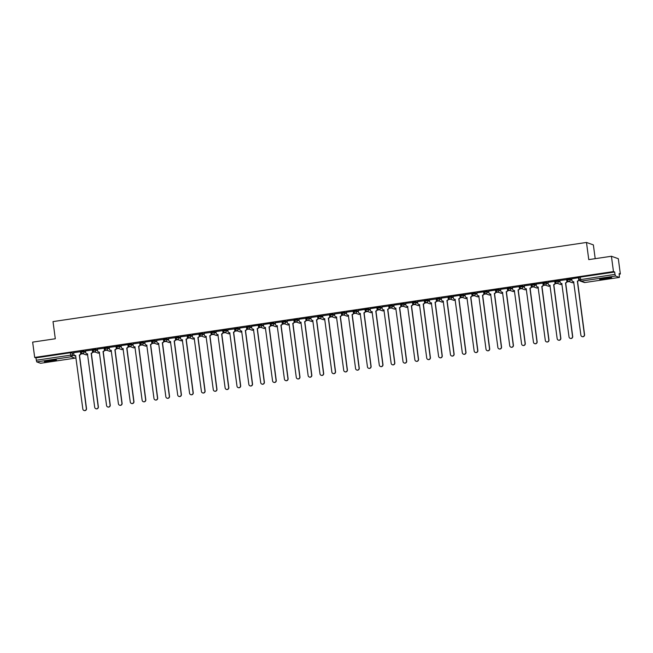 <?xml version="1.0" encoding="UTF-8"?>
<svg xmlns="http://www.w3.org/2000/svg" width="653" height="653" viewBox="0 0 653 653"><rect width="100%" height="100%" fill="white"/><g stroke="black" fill="none" stroke-linecap="round" stroke-linejoin="round"><path stroke-width="0.98" d="M85.584 351.436L82.205 351.004L80.931 351.306L81.07 352.13M97.436 349.673L94.065 349.241L92.791 349.543L92.922 350.367M109.296 347.91L107.721 347.355L104.651 347.788L104.782 348.612L107.827 348.204L109.41 348.759M121.156 346.155L119.572 345.592L116.512 346.025L116.642 346.849L119.687 346.441L121.27 347.004M133.016 344.392L129.637 343.968L128.372 344.27L128.502 345.086M144.868 342.637L141.497 342.205L140.224 342.507L140.354 343.331M156.728 340.874L153.357 340.45L152.084 340.752L152.214 341.568M168.588 339.119L165.209 338.687L163.944 338.989L164.074 339.813M180.448 337.356L177.069 336.932L175.804 337.234L175.935 338.05M192.3 335.601L188.929 335.169L187.656 335.471L187.795 336.295M204.16 333.838L200.789 333.405L199.516 333.716L199.647 334.532M216.021 332.083L214.437 331.52L211.376 331.953L211.507 332.777L214.551 332.369L216.135 332.924M227.881 330.32L226.297 329.765L223.236 330.198L223.367 331.014L226.411 330.606L227.995 331.169M239.741 328.565L236.362 328.132L235.088 328.435L235.227 329.259M251.593 326.802L248.222 326.369L246.948 326.68L247.079 327.496M263.453 325.047L260.082 324.614L258.808 324.916L258.939 325.741M275.313 323.284L271.934 322.851L270.669 323.153L270.799 323.978M287.173 321.529L283.794 321.096L282.529 321.398L282.659 322.223M299.025 319.766L295.654 319.333L294.381 319.635L294.511 320.46M310.885 318.003L307.514 317.578L306.241 317.88L306.371 318.697M322.745 316.248L321.162 315.685L318.101 316.117L318.231 316.942L321.276 316.534L322.86 317.097M334.605 314.485L331.226 314.06L329.961 314.362L330.091 315.179M346.465 312.73L343.086 312.297L341.813 312.599L341.952 313.424M358.317 310.967L354.946 310.542L353.673 310.844L353.804 311.661M370.178 309.212L366.798 308.779L365.533 309.081L365.664 309.906M382.038 307.449L378.658 307.016L377.393 307.326L377.524 308.143M393.898 305.694L390.518 305.261L389.245 305.563L389.384 306.388M405.75 303.931L402.379 303.498L401.105 303.808L401.236 304.625M417.61 302.176L414.239 301.743L412.965 302.045L413.096 302.87M429.47 300.413L427.886 299.858L424.825 300.29L424.956 301.106L428.001 300.698L429.584 301.262M441.33 298.658L437.951 298.225L436.686 298.527L436.816 299.352M453.182 296.895L451.607 296.34L448.538 296.764L448.668 297.588L451.721 297.18L453.296 297.744M465.042 295.14L463.467 294.576L460.398 295.009L460.528 295.833L463.573 295.425L465.156 295.98M476.902 293.377L473.523 292.944L472.258 293.246L472.388 294.07M488.762 291.613L485.383 291.189L484.118 291.491L484.248 292.315M500.622 289.859L497.243 289.426L495.97 289.728L496.109 290.552M512.474 288.095L509.103 287.671L507.83 287.973L507.961 288.789M524.335 286.341L520.963 285.908L519.69 286.21L519.821 287.034M536.195 284.577L534.611 284.022L531.55 284.455L531.681 285.271L534.725 284.871L536.309 285.426M548.055 282.822L544.675 282.39L543.41 282.692L543.541 283.516M559.907 281.059L558.331 280.504L555.262 280.937L555.393 281.753L558.446 281.353L560.021 281.908M571.767 279.304L570.191 278.741L567.122 279.174L567.253 279.998L570.298 279.59L571.881 280.145M606.727 278.839A6.081 0.522 172.4 0 0 611.673 277.656A6.081 0.522 172.4 0 0 604.58 278.08A6.081 0.522 172.4 0 0 599.625 279.264A6.081 0.522 172.4 0 0 606.727 278.839M51.514 361.215A6.081 0.522 172.4 0 0 56.468 360.032A6.081 0.522 172.4 0 0 49.367 360.456A6.081 0.522 172.4 0 0 44.412 361.64A6.081 0.522 172.4 0 0 51.514 361.215M80.735 354.065L82.972 353.73M92.587 352.302L94.832 351.975M104.447 350.547L106.684 350.212M116.307 348.784L118.544 348.457M128.168 347.029L130.404 346.694M140.02 345.266L142.264 344.939M151.88 343.511L154.116 343.176M163.74 341.748L165.976 341.421M175.6 339.993L177.836 339.658M187.46 338.23L189.697 337.903M199.312 336.475L201.557 336.14M211.172 334.711L213.409 334.377M223.032 332.957L225.269 332.622M234.892 331.193L237.129 330.859M246.744 329.439L248.989 329.104M258.604 327.675L260.841 327.341M270.464 325.92L272.701 325.586M282.325 324.157L284.561 323.823M294.176 322.394L296.421 322.068M306.037 320.639L308.281 320.305M317.897 318.876L320.133 318.55M329.757 317.121L331.993 316.787M341.617 315.358L343.853 315.032M353.469 313.603L355.714 313.269M365.329 311.84L367.566 311.514M377.189 310.085L379.426 309.751M389.049 308.322L391.286 307.996M400.901 306.567L403.146 306.233M412.761 304.804L414.998 304.469M424.621 303.049L426.858 302.714M436.482 301.286L438.718 300.951M448.342 299.531L450.578 299.196M460.194 297.768L462.438 297.433M472.054 296.005L474.29 295.678M483.914 294.25L486.15 293.915M495.774 292.487L498.01 292.16M507.626 290.732L509.871 290.397M519.486 288.969L521.723 288.642M531.346 287.214L533.583 286.879M543.206 285.451L545.443 285.124M555.058 283.696L557.303 283.361M566.918 281.933L569.155 281.606M578.778 280.178L579.366 280.088M619.215 274.178L620.35 274.007L619.134 273.574L619.403 277.411L615.485 276.023L581.048 281.133L584.949 282.512L619.379 277.403M595.201 258.661L593.365 244.891L586.484 242.459L588.769 259.616L611.42 256.262L613.469 271.575L34.691 357.436L32.65 342.123L55.301 338.76L53.015 321.603L586.484 242.459M611.42 256.262L618.309 258.694L620.35 274.007M40.608 363.272L75.038 358.162L40.608 363.272L36.707 361.893L35.915 357.868L70.344 352.759L73.724 353.191M35.915 357.868L34.691 357.436M614.685 272.007L580.248 277.109L581.048 281.133A1.559 1.535 109.5 0 1 579.325 279.819L615.004 274.391L614.685 272.007L613.469 271.575M615.004 274.391L615.485 276.023M571.693 278.758L571.914 280.382A1.559 1.535 -70.5 0 0 573.636 281.688L580.884 335.16A1.796 1.763 -70.5 0 0 582.035 336.589A1.796 1.763 -70.5 0 0 584.386 334.638L577.358 281.141A1.559 1.535 -70.5 0 0 578.68 279.378L578.485 277.745L571.702 278.782M566.78 279.59L559.841 280.545M554.928 281.345L547.981 282.3M543.067 283.108L536.121 284.063M531.207 284.863L524.212 285.802L524.481 287.418A1.559 1.535 -70.5 0 0 526.204 288.732L533.452 342.196A1.796 1.763 -70.5 0 0 534.603 343.625A1.796 1.763 -70.5 0 0 536.954 341.674L529.926 288.177A1.559 1.535 -70.5 0 0 531.24 286.414L531.42 286.471A1.559 1.535 109.5 0 1 530.105 288.242L537.133 341.739A1.796 1.763 109.5 0 1 534.693 343.658M519.347 286.626L512.352 287.557L512.621 289.173A1.559 1.535 -70.5 0 0 514.344 290.487L521.6 343.951A1.796 1.763 -70.5 0 0 522.751 345.388A1.796 1.763 -70.5 0 0 525.094 343.437L518.074 289.932A1.559 1.535 -70.5 0 0 519.388 288.169L519.568 288.234A1.559 1.535 109.5 0 1 518.253 289.997L525.273 343.502A1.796 1.763 109.5 0 1 522.841 345.413M507.495 288.381L500.492 289.32L500.761 290.936A1.559 1.535 -70.5 0 0 502.492 292.25L509.74 345.715A1.796 1.763 -70.5 0 0 510.891 347.143A1.796 1.763 -70.5 0 0 513.234 345.192L506.214 291.695A1.559 1.535 -70.5 0 0 507.528 289.932L507.708 289.989A1.559 1.535 109.5 0 1 506.393 291.76L513.413 345.257A1.796 1.763 109.5 0 1 510.981 347.176M488.689 291.067L488.901 292.691A1.559 1.535 -70.5 0 0 490.632 294.005L497.88 347.478A1.796 1.763 -70.5 0 0 499.031 348.906A1.796 1.763 -70.5 0 0 501.373 346.955L494.354 293.45A1.559 1.535 -70.5 0 0 495.668 291.687L495.48 290.063L488.689 291.099M476.829 292.83L477.049 294.454A1.559 1.535 -70.5 0 0 478.771 295.768L486.02 349.233A1.796 1.763 -70.5 0 0 487.171 350.661A1.796 1.763 -70.5 0 0 489.521 348.718L482.494 295.213A1.559 1.535 -70.5 0 0 483.808 293.45L483.62 291.826L476.829 292.854M464.969 294.585L465.189 296.209A1.559 1.535 -70.5 0 0 466.911 297.523L474.16 350.996A1.796 1.763 -70.5 0 0 475.311 352.424A1.796 1.763 -70.5 0 0 477.661 350.473L470.642 296.976A1.559 1.535 -70.5 0 0 471.956 295.205L471.76 293.581L464.977 294.617M453.117 296.348L453.329 297.972A1.559 1.535 -70.5 0 0 455.051 299.286L462.308 352.751A1.796 1.763 -70.5 0 0 463.459 354.179A1.796 1.763 -70.5 0 0 465.801 352.236L458.781 298.731A1.559 1.535 -70.5 0 0 460.096 296.968L459.9 295.344L453.117 296.372M448.203 297.18L441.257 298.135M436.343 298.943L429.396 299.89M424.483 300.698L417.487 301.637L417.757 303.245A1.559 1.535 -70.5 0 0 419.479 304.559L426.727 358.032A1.796 1.763 -70.5 0 0 427.878 359.46A1.796 1.763 -70.5 0 0 430.229 357.509L423.201 304.012A1.559 1.535 -70.5 0 0 424.523 302.241L424.695 302.306A1.559 1.535 109.5 0 1 423.381 304.069L430.409 357.575A1.796 1.763 109.5 0 1 427.968 359.493M412.623 302.461L405.627 303.392L405.897 305.008A1.559 1.535 -70.5 0 0 407.619 306.322L414.875 359.787A1.796 1.763 -70.5 0 0 416.026 361.215A1.796 1.763 -70.5 0 0 418.369 359.272L411.349 305.767A1.559 1.535 -70.5 0 0 412.663 304.004L412.843 304.069A1.559 1.535 109.5 0 1 411.529 305.833L418.549 359.33A1.796 1.763 109.5 0 1 416.116 361.248M400.771 304.216L393.767 305.155L394.037 306.763A1.559 1.535 -70.5 0 0 395.767 308.077L403.015 361.55A1.796 1.763 -70.5 0 0 404.166 362.978A1.796 1.763 -70.5 0 0 406.509 361.027L399.489 307.53A1.559 1.535 -70.5 0 0 400.803 305.767L400.983 305.824A1.559 1.535 109.5 0 1 399.669 307.587L406.688 361.093A1.796 1.763 109.5 0 1 404.256 363.011M388.91 305.979L381.915 306.91L382.176 308.526A1.559 1.535 -70.5 0 0 383.907 309.84L391.155 363.305A1.796 1.763 -70.5 0 0 392.306 364.741A1.796 1.763 -70.5 0 0 394.649 362.79L387.629 309.285A1.559 1.535 -70.5 0 0 388.943 307.522L389.123 307.587A1.559 1.535 109.5 0 1 387.809 309.351L394.828 362.856A1.796 1.763 109.5 0 1 392.396 364.766M370.104 308.665L370.324 310.289A1.559 1.535 -70.5 0 0 372.047 311.595L379.295 365.068A1.796 1.763 -70.5 0 0 380.446 366.496A1.796 1.763 -70.5 0 0 382.797 364.545L375.769 311.048A1.559 1.535 -70.5 0 0 377.083 309.285L376.895 307.653L370.112 308.689M358.244 310.42L358.464 312.044A1.559 1.535 -70.5 0 0 360.187 313.358L367.443 366.823A1.796 1.763 -70.5 0 0 368.586 368.259A1.796 1.763 -70.5 0 0 370.937 366.309L363.917 312.803A1.559 1.535 -70.5 0 0 365.231 311.04L365.035 309.416L358.252 310.453M353.338 311.252L346.392 312.207M341.478 313.016L334.532 313.971M329.618 314.77L322.672 315.726M317.758 316.534L310.82 317.489M305.898 318.289L298.903 319.227L299.172 320.843A1.559 1.535 -70.5 0 0 300.894 322.158L308.151 375.622A1.796 1.763 -70.5 0 0 309.302 377.05A1.796 1.763 -70.5 0 0 311.644 375.1L304.625 321.603A1.559 1.535 -70.5 0 0 305.939 319.839L306.118 319.905A1.559 1.535 109.5 0 1 304.804 321.668L311.824 375.165A1.796 1.763 109.5 0 1 309.391 377.083M294.046 320.052L287.042 320.982L287.312 322.598A1.559 1.535 -70.5 0 0 289.042 323.912L296.291 377.385A1.796 1.763 -70.5 0 0 297.442 378.813A1.796 1.763 -70.5 0 0 299.784 376.863L292.764 323.357A1.559 1.535 -70.5 0 0 294.079 321.594L294.258 321.66A1.559 1.535 109.5 0 1 292.944 323.423L299.964 376.928A1.796 1.763 109.5 0 1 297.531 378.838M282.186 321.807L275.191 322.745L275.452 324.361A1.559 1.535 -70.5 0 0 277.182 325.676L284.43 379.14A1.796 1.763 -70.5 0 0 285.581 380.568A1.796 1.763 -70.5 0 0 287.932 378.626L280.904 325.121A1.559 1.535 -70.5 0 0 282.218 323.357L282.398 323.423A1.559 1.535 109.5 0 1 281.084 325.186L288.104 378.683A1.796 1.763 109.5 0 1 285.671 380.601M263.379 324.492L263.6 326.116A1.559 1.535 -70.5 0 0 265.322 327.431L272.57 380.903A1.796 1.763 -70.5 0 0 273.721 382.332A1.796 1.763 -70.5 0 0 276.072 380.381L269.044 326.884A1.559 1.535 -70.5 0 0 270.366 325.112L270.171 323.488L263.388 324.525M251.519 326.255L251.74 327.879A1.559 1.535 -70.5 0 0 253.462 329.194L260.718 382.658A1.796 1.763 -70.5 0 0 261.869 384.086A1.796 1.763 -70.5 0 0 264.212 382.144L257.192 328.639A1.559 1.535 -70.5 0 0 258.506 326.875L258.31 325.251L251.527 326.28M246.614 327.088L239.667 328.043M234.754 328.851L227.807 329.798M222.893 330.606L215.955 331.561M211.033 332.369L204.095 333.316M199.181 334.124L192.178 335.062L192.447 336.67A1.559 1.535 -70.5 0 0 194.17 337.985L201.426 391.457A1.796 1.763 -70.5 0 0 202.577 392.886A1.796 1.763 -70.5 0 0 204.92 390.935L197.9 337.438A1.559 1.535 -70.5 0 0 199.214 335.675L199.394 335.732A1.559 1.535 109.5 0 1 198.079 337.495L205.099 391A1.796 1.763 109.5 0 1 202.667 392.918M187.321 335.887L180.326 336.817L180.587 338.434A1.559 1.535 -70.5 0 0 182.318 339.748L189.566 393.212A1.796 1.763 -70.5 0 0 190.717 394.649A1.796 1.763 -70.5 0 0 193.059 392.698L186.04 339.193A1.559 1.535 -70.5 0 0 187.354 337.43L187.533 337.495A1.559 1.535 109.5 0 1 186.219 339.258L193.239 392.763A1.796 1.763 109.5 0 1 190.807 394.673M175.461 337.642L168.466 338.581L168.735 340.197A1.559 1.535 -70.5 0 0 170.457 341.503L177.706 394.975A1.796 1.763 -70.5 0 0 178.857 396.404A1.796 1.763 -70.5 0 0 181.208 394.453L174.18 340.956A1.559 1.535 -70.5 0 0 175.494 339.193L175.673 339.25A1.559 1.535 109.5 0 1 174.359 341.021L181.387 394.518A1.796 1.763 109.5 0 1 178.946 396.436M163.601 339.405L156.663 340.36M144.795 342.09L145.015 343.715A1.559 1.535 -70.5 0 0 146.737 345.029L153.994 398.493A1.796 1.763 -70.5 0 0 155.145 399.922A1.796 1.763 -70.5 0 0 157.487 397.971L150.468 344.474A1.559 1.535 -70.5 0 0 151.782 342.711L151.586 341.078L144.803 342.115M139.889 342.923L132.943 343.878M121.083 345.608L121.295 347.233A1.559 1.535 -70.5 0 0 123.025 348.547L130.274 402.011A1.796 1.763 -70.5 0 0 131.424 403.44A1.796 1.763 -70.5 0 0 133.767 401.489L126.747 347.992A1.559 1.535 -70.5 0 0 128.061 346.229L127.874 344.596L121.083 345.633M116.169 346.441L109.231 347.396M104.309 348.196L97.37 349.151M92.457 349.959L85.51 350.914M80.597 351.714L73.601 352.653L73.862 354.269A1.559 1.535 -70.5 0 0 75.593 355.583L82.841 409.047A1.796 1.763 -70.5 0 0 83.992 410.476A1.796 1.763 -70.5 0 0 86.335 408.533L79.315 355.028A1.559 1.535 -70.5 0 0 80.629 353.265L80.809 353.33A1.559 1.535 109.5 0 1 79.495 355.093L86.514 408.59A1.796 1.763 109.5 0 1 84.082 410.508M80.776 353.077L81.421 352.979M92.636 351.314L93.281 351.216M104.496 349.551L105.141 349.461M116.348 347.796L117.001 347.698M128.208 346.033L128.853 345.943M140.069 344.278L140.713 344.18M151.929 342.515L152.573 342.425M163.781 340.76L164.434 340.662M175.641 338.997L176.294 338.907M187.501 337.242L188.146 337.144M199.361 335.479L200.006 335.381M211.213 333.724L211.866 333.626M223.073 331.961L223.726 331.863M234.933 330.206L235.578 330.108M246.793 328.443L247.438 328.345M258.653 326.688L259.298 326.59M270.505 324.925L271.158 324.827M282.365 323.17L283.01 323.072M294.225 321.407L294.87 321.309M306.086 319.644L306.73 319.554M317.938 317.889L318.591 317.791M329.798 316.125L330.451 316.036M341.658 314.371L342.303 314.273M353.518 312.607L354.163 312.518M365.37 310.852L366.023 310.755M377.23 309.089L377.883 308.991M389.09 307.334L389.735 307.236M400.95 305.571L401.595 305.473M412.81 303.816L413.455 303.718M424.662 302.053L425.315 301.955M436.522 300.298L437.175 300.2M448.382 298.535L449.027 298.437M460.243 296.78L460.887 296.682M472.095 295.017L472.748 294.919M483.955 293.254L484.608 293.164M495.815 291.499L496.46 291.401M507.675 289.736L508.32 289.646M519.527 287.981L520.18 287.883M531.387 286.218L532.04 286.128M543.247 284.463L543.892 284.365M555.107 282.7L555.752 282.61M566.967 280.945L567.612 280.847M580.248 277.109L578.982 277.419L579.317 279.778M567.539 280.757L566.951 280.839M555.679 282.512L555.091 282.602M543.818 284.275L543.231 284.357M531.958 286.03L531.379 286.12M520.106 287.793L519.519 287.875M508.246 289.548L507.659 289.638M496.386 291.311L495.798 291.393M484.526 293.066L483.946 293.156M472.674 294.829L472.086 294.919M460.814 296.584L460.226 296.674M448.954 298.348L448.366 298.437M437.094 300.102L436.506 300.192M425.234 301.866L424.654 301.955M413.382 303.629L412.794 303.71M401.522 305.384L400.934 305.473M389.661 307.147L389.074 307.228M377.801 308.902L377.222 308.991M365.949 310.665L365.362 310.746M354.089 312.42L353.502 312.509M342.229 314.183L341.641 314.264M330.369 315.938L329.781 316.028M318.517 317.701L317.929 317.782M306.657 319.456L306.069 319.546M294.797 321.219L294.209 321.309M282.937 322.974L282.349 323.064M271.077 324.737L270.497 324.827M259.225 326.492L258.637 326.582M247.365 328.255L246.777 328.345M235.504 330.018L234.917 330.1M223.644 331.773L223.065 331.863M211.792 333.536L211.205 333.618M199.932 335.291L199.345 335.381M188.072 337.054L187.484 337.136M176.212 338.809L175.624 338.899M164.36 340.572L163.772 340.654M152.5 342.327L151.912 342.417M140.64 344.09L140.052 344.172M128.78 345.845L128.192 345.935M116.92 347.608L116.34 347.69M105.068 349.363L104.48 349.453M93.208 351.126L92.62 351.216M81.347 352.881L80.76 352.971M578.852 279.435A1.559 1.535 109.5 0 1 577.538 281.198L584.566 334.703A1.796 1.763 109.5 0 1 582.125 336.621M573.767 281.761A1.559 1.535 109.5 0 1 572.999 281.647M578.46 277.754L578.68 279.378M559.833 280.512L560.054 282.137A1.559 1.535 -70.5 0 0 561.776 283.451L569.032 336.915A1.796 1.763 -70.5 0 0 570.183 338.352A1.796 1.763 -70.5 0 0 572.526 336.401L565.506 282.896A1.559 1.535 -70.5 0 0 566.82 281.133L567 281.198A1.559 1.535 109.5 0 1 565.686 282.961L572.705 336.466A1.796 1.763 109.5 0 1 570.273 338.376M566.78 279.557L567 281.198M561.907 283.524A1.559 1.535 109.5 0 1 561.147 283.41M566.6 279.508L566.82 281.133M547.981 282.276L548.194 283.9A1.559 1.535 -70.5 0 0 549.924 285.206L557.172 338.678A1.796 1.763 -70.5 0 0 558.323 340.107A1.796 1.763 -70.5 0 0 560.666 338.156L553.646 284.659A1.559 1.535 -70.5 0 0 554.96 282.896L555.14 282.953A1.559 1.535 109.5 0 1 553.826 284.724L560.845 338.221A1.796 1.763 109.5 0 1 558.413 340.14M554.919 281.321L555.14 282.953M550.046 285.279A1.559 1.535 109.5 0 1 549.287 285.165M554.74 281.272L554.96 282.896M609.926 277.525A5.257 0.457 -7.6 0 1 601.282 278.676M600.768 278.798A6.04 0.522 172.4 0 0 610.449 277.509M54.713 359.893A5.257 0.457 -7.6 0 1 46.069 361.044M45.563 361.166A6.04 0.522 172.4 0 0 55.236 359.876M536.121 284.031L536.333 285.655A1.559 1.535 -70.5 0 0 538.064 286.969L545.312 340.433A1.796 1.763 -70.5 0 0 546.463 341.87A1.796 1.763 -70.5 0 0 548.806 339.919L541.786 286.414A1.559 1.535 -70.5 0 0 543.1 284.651L543.28 284.716A1.559 1.535 109.5 0 1 541.966 286.479L548.985 339.984A1.796 1.763 109.5 0 1 546.553 341.894M543.059 283.076L543.28 284.716M538.186 287.042A1.559 1.535 109.5 0 1 537.427 286.928M542.888 283.027L543.1 284.651M531.207 284.839L531.42 286.471M526.204 288.732L526.326 288.773A1.559 1.535 109.5 0 1 525.567 288.691M531.028 284.79L531.24 286.414M519.347 286.602L519.568 288.234M514.344 290.487L514.466 290.528A1.559 1.535 109.5 0 1 513.715 290.446M519.168 286.545L519.388 288.169M507.487 288.357L507.708 289.989M502.492 292.25L502.606 292.291A1.559 1.535 109.5 0 1 501.855 292.209M507.308 288.308L507.528 289.932M495.847 291.752A1.559 1.535 109.5 0 1 494.533 293.515L501.553 347.021A1.796 1.763 109.5 0 1 499.121 348.931M490.754 294.079A1.559 1.535 109.5 0 1 489.995 293.964M495.456 290.063L495.668 291.687M483.987 293.515A1.559 1.535 109.5 0 1 482.673 295.278L489.701 348.775A1.796 1.763 109.5 0 1 487.26 350.694M478.894 295.833A1.559 1.535 109.5 0 1 478.135 295.727M483.595 291.826L483.808 293.45M472.135 295.27A1.559 1.535 109.5 0 1 470.813 297.033L477.841 350.539A1.796 1.763 109.5 0 1 475.4 352.449M467.042 297.597A1.559 1.535 109.5 0 1 466.275 297.482M471.735 293.589L471.956 295.205M460.275 297.033A1.559 1.535 109.5 0 1 458.961 298.796L465.981 352.294A1.796 1.763 109.5 0 1 463.548 354.212M455.182 299.352A1.559 1.535 109.5 0 1 454.423 299.245M459.875 295.344L460.096 296.968M441.257 298.111L441.469 299.727A1.559 1.535 -70.5 0 0 443.199 301.041L450.448 354.514A1.796 1.763 -70.5 0 0 451.598 355.942A1.796 1.763 -70.5 0 0 453.941 353.991L446.921 300.494A1.559 1.535 -70.5 0 0 448.236 298.723L448.415 298.788A1.559 1.535 109.5 0 1 447.101 300.551L454.121 354.057A1.796 1.763 109.5 0 1 451.688 355.967M448.195 297.156L448.415 298.788M443.322 301.115A1.559 1.535 109.5 0 1 442.563 301M448.023 297.107L448.236 298.723M429.396 299.866L429.609 301.49A1.559 1.535 -70.5 0 0 431.339 302.804L438.587 356.269A1.796 1.763 -70.5 0 0 439.738 357.697A1.796 1.763 -70.5 0 0 442.089 355.754L435.061 302.249A1.559 1.535 -70.5 0 0 436.375 300.486L436.555 300.551A1.559 1.535 109.5 0 1 435.241 302.315L442.261 355.812A1.796 1.763 109.5 0 1 439.828 357.73M436.335 298.911L436.555 300.551M431.462 302.87A1.559 1.535 109.5 0 1 430.702 302.763M436.163 298.862L436.375 300.486M424.483 300.674L424.695 302.306M419.479 304.559L419.601 304.608A1.559 1.535 109.5 0 1 418.842 304.518M424.303 300.625L424.523 302.241M412.623 302.429L412.843 304.069M407.619 306.322L407.741 306.363A1.559 1.535 109.5 0 1 406.99 306.281M412.443 302.38L412.663 304.004M400.762 304.192L400.983 305.824M395.767 308.077L395.889 308.126A1.559 1.535 109.5 0 1 395.13 308.036M400.583 304.143L400.803 305.767M388.902 305.947L389.123 307.587M384.029 309.914A1.559 1.535 109.5 0 1 383.27 309.8M388.731 305.898L388.943 307.522M377.263 309.342A1.559 1.535 109.5 0 1 375.948 311.114L382.976 364.611A1.796 1.763 109.5 0 1 380.536 366.529M372.169 311.669A1.559 1.535 109.5 0 1 371.41 311.554M376.871 307.661L377.083 309.285M365.411 311.106A1.559 1.535 109.5 0 1 364.096 312.869L371.116 366.374A1.796 1.763 109.5 0 1 368.684 368.284M360.317 313.432A1.559 1.535 109.5 0 1 359.558 313.318M365.011 309.416L365.231 311.04M346.392 312.183L346.604 313.807A1.559 1.535 -70.5 0 0 348.335 315.121L355.583 368.586A1.796 1.763 -70.5 0 0 356.734 370.014A1.796 1.763 -70.5 0 0 359.077 368.063L352.057 314.566A1.559 1.535 -70.5 0 0 353.371 312.803L353.551 312.86A1.559 1.535 109.5 0 1 352.236 314.632L359.256 368.129A1.796 1.763 109.5 0 1 356.824 370.047M353.33 311.228L353.551 312.86M348.457 315.187A1.559 1.535 109.5 0 1 347.698 315.081M353.151 311.179L353.371 312.803M334.532 313.938L334.744 315.562A1.559 1.535 -70.5 0 0 336.475 316.876L343.723 370.341A1.796 1.763 -70.5 0 0 344.874 371.777A1.796 1.763 -70.5 0 0 347.216 369.827L340.197 316.321A1.559 1.535 -70.5 0 0 341.511 314.558L341.69 314.624A1.559 1.535 109.5 0 1 340.376 316.387L347.396 369.892A1.796 1.763 109.5 0 1 344.964 371.802M341.47 312.983L341.69 314.624M336.597 316.95A1.559 1.535 109.5 0 1 335.838 316.836M341.299 312.934L341.511 314.558M322.672 315.701L322.892 317.325A1.559 1.535 -70.5 0 0 324.614 318.64L331.863 372.104A1.796 1.763 -70.5 0 0 333.014 373.532A1.796 1.763 -70.5 0 0 335.364 371.581L328.337 318.084A1.559 1.535 -70.5 0 0 329.651 316.321L329.83 316.379A1.559 1.535 109.5 0 1 328.516 318.15L335.544 371.647A1.796 1.763 109.5 0 1 333.103 373.565M329.618 314.746L329.83 316.379M324.737 318.705A1.559 1.535 109.5 0 1 323.978 318.599M329.439 314.697L329.651 316.321M310.812 317.456L311.032 319.08A1.559 1.535 -70.5 0 0 312.754 320.394L320.003 373.867A1.796 1.763 -70.5 0 0 321.154 375.295A1.796 1.763 -70.5 0 0 323.504 373.345L316.485 319.839A1.559 1.535 -70.5 0 0 317.799 318.076L317.978 318.142A1.559 1.535 109.5 0 1 316.656 319.905L323.684 373.41A1.796 1.763 109.5 0 1 321.243 375.32M317.758 316.509L317.978 318.142M312.885 320.468A1.559 1.535 109.5 0 1 312.118 320.354M317.578 316.452L317.799 318.076M305.898 318.264L306.118 319.905M300.894 322.158L301.017 322.198A1.559 1.535 109.5 0 1 300.266 322.117M305.718 318.215L305.939 319.839M294.038 320.027L294.258 321.66M289.042 323.912L289.165 323.953A1.559 1.535 109.5 0 1 288.406 323.872M293.866 319.97L294.079 321.594M282.178 321.782L282.398 323.423M277.182 325.676L277.305 325.716A1.559 1.535 109.5 0 1 276.546 325.635M282.006 321.733L282.218 323.357M270.538 325.178A1.559 1.535 109.5 0 1 269.224 326.941L276.252 380.446A1.796 1.763 109.5 0 1 273.811 382.356M265.453 327.504A1.559 1.535 109.5 0 1 264.685 327.39M270.146 323.496L270.366 325.112M258.686 326.941A1.559 1.535 109.5 0 1 257.372 328.704L264.392 382.201A1.796 1.763 109.5 0 1 261.959 384.119M253.593 329.259A1.559 1.535 109.5 0 1 252.833 329.153M258.286 325.251L258.506 326.875M239.667 328.018L239.88 329.634A1.559 1.535 -70.5 0 0 241.61 330.949L248.858 384.421A1.796 1.763 -70.5 0 0 250.009 385.85A1.796 1.763 -70.5 0 0 252.352 383.899L245.332 330.402A1.559 1.535 -70.5 0 0 246.646 328.63L246.826 328.696A1.559 1.535 109.5 0 1 245.512 330.459L252.531 383.964A1.796 1.763 109.5 0 1 250.099 385.882M246.605 327.063L246.826 328.696M241.732 331.022A1.559 1.535 109.5 0 1 240.973 330.908M246.426 327.014L246.646 328.63M227.807 329.773L228.019 331.398A1.559 1.535 -70.5 0 0 229.75 332.712L236.998 386.176A1.796 1.763 -70.5 0 0 238.149 387.604A1.796 1.763 -70.5 0 0 240.492 385.662L233.472 332.157A1.559 1.535 -70.5 0 0 234.786 330.394L234.966 330.459A1.559 1.535 109.5 0 1 233.652 332.222L240.671 385.719A1.796 1.763 109.5 0 1 238.239 387.637M234.745 328.818L234.966 330.459M229.872 332.777A1.559 1.535 109.5 0 1 229.113 332.671M234.574 328.769L234.786 330.394M215.947 331.536L216.167 333.152A1.559 1.535 -70.5 0 0 217.89 334.467L225.138 387.939A1.796 1.763 -70.5 0 0 226.289 389.368A1.796 1.763 -70.5 0 0 228.64 387.417L221.612 333.92A1.559 1.535 -70.5 0 0 222.926 332.148L223.106 332.214A1.559 1.535 109.5 0 1 221.791 333.977L228.819 387.482A1.796 1.763 109.5 0 1 226.379 389.4M222.893 330.581L223.106 332.214M218.012 334.54A1.559 1.535 109.5 0 1 217.253 334.426M222.714 330.532L222.926 332.148M204.087 333.291L204.307 334.916A1.559 1.535 -70.5 0 0 206.03 336.23L213.286 389.694A1.796 1.763 -70.5 0 0 214.429 391.131A1.796 1.763 -70.5 0 0 216.78 389.18L209.76 335.675A1.559 1.535 -70.5 0 0 211.074 333.912L211.254 333.977A1.559 1.535 109.5 0 1 209.94 335.74L216.959 389.237A1.796 1.763 109.5 0 1 214.527 391.155M211.033 332.336L211.254 333.977M206.16 336.303A1.559 1.535 109.5 0 1 205.393 336.189M210.854 332.287L211.074 333.912M199.173 334.099L199.394 335.732M194.17 337.985L194.292 338.034A1.559 1.535 109.5 0 1 193.541 337.944M198.994 334.05L199.214 335.675M187.313 335.854L187.533 337.495M182.318 339.748L182.44 339.789A1.559 1.535 109.5 0 1 181.681 339.707M187.142 335.805L187.354 337.43M175.461 337.617L175.673 339.25M170.457 341.503L170.58 341.552A1.559 1.535 109.5 0 1 169.821 341.462M175.282 337.568L175.494 339.193M156.655 340.327L156.875 341.952A1.559 1.535 -70.5 0 0 158.597 343.266L165.846 396.73A1.796 1.763 -70.5 0 0 166.997 398.167A1.796 1.763 -70.5 0 0 169.347 396.216L162.319 342.711A1.559 1.535 -70.5 0 0 163.642 340.948L163.821 341.013A1.559 1.535 109.5 0 1 162.499 342.776L169.527 396.281A1.796 1.763 109.5 0 1 167.086 398.191M163.601 339.372L163.821 341.013M158.728 343.339A1.559 1.535 109.5 0 1 157.961 343.225M163.421 339.323L163.642 340.948M151.961 342.768A1.559 1.535 109.5 0 1 150.647 344.539L157.667 398.036A1.796 1.763 109.5 0 1 155.234 399.954M146.868 345.094A1.559 1.535 109.5 0 1 146.109 344.988M151.561 341.086L151.782 342.711M132.943 343.845L133.155 345.47A1.559 1.535 -70.5 0 0 134.885 346.784L142.134 400.248A1.796 1.763 -70.5 0 0 143.285 401.685A1.796 1.763 -70.5 0 0 145.627 399.734L138.607 346.229A1.559 1.535 -70.5 0 0 139.922 344.466L140.101 344.531A1.559 1.535 109.5 0 1 138.787 346.294L145.807 399.799A1.796 1.763 109.5 0 1 143.374 401.709M139.881 342.898L140.101 344.531M135.008 346.857A1.559 1.535 109.5 0 1 134.249 346.743M139.709 342.841L139.922 344.466M128.241 346.286A1.559 1.535 109.5 0 1 126.927 348.057L133.947 401.554A1.796 1.763 109.5 0 1 131.514 403.472M123.148 348.612A1.559 1.535 109.5 0 1 122.389 348.506M127.849 344.604L128.061 346.229M109.222 347.363L109.443 348.988A1.559 1.535 -70.5 0 0 111.165 350.302L118.413 403.774A1.796 1.763 -70.5 0 0 119.564 405.203A1.796 1.763 -70.5 0 0 121.915 403.252L114.887 349.747A1.559 1.535 -70.5 0 0 116.21 347.984L116.381 348.049A1.559 1.535 109.5 0 1 115.067 349.812L122.095 403.317A1.796 1.763 109.5 0 1 119.654 405.227M116.169 346.416L116.381 348.049M111.288 350.375A1.559 1.535 109.5 0 1 110.528 350.261M115.989 346.359L116.21 347.984M97.362 349.126L97.583 350.751A1.559 1.535 -70.5 0 0 99.305 352.065L106.561 405.529A1.796 1.763 -70.5 0 0 107.712 406.958A1.796 1.763 -70.5 0 0 110.055 405.015L103.035 351.51A1.559 1.535 -70.5 0 0 104.349 349.747L104.529 349.812A1.559 1.535 109.5 0 1 103.215 351.575L110.235 405.072A1.796 1.763 109.5 0 1 107.802 406.99M104.309 348.171L104.529 349.812M99.436 352.13A1.559 1.535 109.5 0 1 98.676 352.024M104.129 348.122L104.349 349.747M85.51 350.881L85.723 352.506A1.559 1.535 -70.5 0 0 87.453 353.82L94.701 407.292A1.796 1.763 -70.5 0 0 95.852 408.721A1.796 1.763 -70.5 0 0 98.195 406.77L91.175 353.273A1.559 1.535 -70.5 0 0 92.489 351.502L92.669 351.567A1.559 1.535 109.5 0 1 91.355 353.33L98.374 406.835A1.796 1.763 109.5 0 1 95.942 408.745M92.448 349.935L92.669 351.567M87.575 353.893A1.559 1.535 109.5 0 1 86.816 353.779M92.269 349.877L92.489 351.502M80.588 351.689L80.809 353.33M75.593 355.583L75.715 355.624A1.559 1.535 109.5 0 1 74.956 355.542M80.417 351.641L80.629 353.265M80.931 351.306L81.045 352.155L84.115 351.722L85.69 352.277M84 350.873L84.115 351.722A1.559 1.535 109.5 0 1 82.8 353.485A1.559 1.535 -70.5 0 1 81.07 352.171A1.559 1.559 0 0 0 82.074 353.412L85.967 354.791A1.559 1.535 -70.5 0 0 87.633 354.342M99.493 352.587A1.559 1.535 -70.5 0 1 97.828 353.036L93.934 351.657A1.559 1.535 -70.5 0 1 92.93 350.408L95.975 349.959L97.55 350.522M95.86 349.118L95.975 349.959A1.559 1.535 109.5 0 1 94.652 351.722A1.559 1.535 -70.5 0 1 93.934 351.657A1.559 1.559 0 0 1 92.906 350.392L92.791 349.543M107.721 347.355L107.827 348.204A1.559 1.535 109.5 0 1 106.512 349.967A1.559 1.535 -70.5 0 1 104.79 348.653L104.766 348.637A1.559 1.559 0 0 0 105.786 349.894L109.688 351.273A1.559 1.535 -70.5 0 0 111.353 350.824M119.572 345.592L119.687 346.441A1.559 1.535 109.5 0 1 118.373 348.204A1.559 1.535 -70.5 0 1 116.65 346.89L116.626 346.874A1.559 1.559 0 0 0 117.646 348.139L121.54 349.518A1.559 1.535 -70.5 0 0 123.213 349.069M135.065 347.306A1.559 1.535 -70.5 0 1 133.4 347.755L129.506 346.376A1.559 1.535 -70.5 0 1 128.502 345.135L131.547 344.686L133.122 345.241M131.433 343.837L131.547 344.686A1.559 1.535 109.5 0 1 130.233 346.449A1.559 1.535 -70.5 0 1 129.506 346.376A1.559 1.559 0 0 1 128.478 345.119L128.372 344.27M140.224 342.507L140.338 343.356L143.407 342.923L144.982 343.486M143.293 342.074L143.407 342.923A1.559 1.535 109.5 0 1 142.093 344.686A1.559 1.535 -70.5 0 1 140.362 343.372A1.559 1.559 0 0 0 141.366 344.621L145.26 346A1.559 1.535 -70.5 0 0 146.925 345.551A1.559 1.559 0 0 1 145.26 346M157.12 344.237A1.559 1.559 0 0 0 158.785 343.821A1.559 1.535 -70.5 0 1 157.12 344.237L153.218 342.858A1.559 1.535 -70.5 0 1 152.222 341.617L155.259 341.168L156.842 341.723M155.153 340.319L155.259 341.168A1.559 1.535 109.5 0 1 153.945 342.931A1.559 1.535 -70.5 0 1 153.218 342.858A1.559 1.559 0 0 1 152.198 341.592L152.084 340.752M163.944 338.989L164.058 339.838L167.119 339.405L168.703 339.968M167.005 338.556L167.119 339.405A1.559 1.535 109.5 0 1 165.805 341.168A1.559 1.535 -70.5 0 1 164.083 339.854A1.559 1.559 0 0 0 165.078 341.103L168.98 342.482A1.559 1.535 -70.5 0 0 170.645 342.033A1.559 1.559 0 0 1 168.98 342.482M182.505 340.27A1.559 1.535 -70.5 0 1 180.832 340.719L176.939 339.34A1.559 1.535 -70.5 0 1 175.935 338.099L178.979 337.65L180.563 338.205M178.865 336.801L178.979 337.65A1.559 1.535 109.5 0 1 177.665 339.413A1.559 1.535 -70.5 0 1 176.939 339.34A1.559 1.559 0 0 1 175.91 338.074L175.804 337.234M187.656 335.471L187.77 336.319L190.839 335.887L192.415 336.442M190.725 335.038L190.839 335.887A1.559 1.535 109.5 0 1 189.525 337.65A1.559 1.535 -70.5 0 1 187.795 336.336A1.559 1.559 0 0 0 188.799 337.585L192.692 338.956A1.559 1.535 -70.5 0 0 194.357 338.507M206.217 336.752A1.559 1.535 -70.5 0 1 204.552 337.201L200.659 335.822A1.559 1.535 -70.5 0 1 199.655 334.581L202.699 334.124L204.275 334.687M202.585 333.283L202.699 334.124A1.559 1.535 109.5 0 1 201.377 335.895A1.559 1.535 -70.5 0 1 200.659 335.822A1.559 1.559 0 0 1 199.63 334.556L199.516 333.716M214.437 331.52L214.551 332.369A1.559 1.535 109.5 0 1 213.237 334.132A1.559 1.535 -70.5 0 1 211.515 332.818L211.49 332.801A1.559 1.559 0 0 0 212.511 334.067L216.412 335.438A1.559 1.535 -70.5 0 0 218.078 334.989M226.297 329.765L226.411 330.606A1.559 1.535 109.5 0 1 225.097 332.377A1.559 1.535 -70.5 0 1 223.375 331.063L223.35 331.038A1.559 1.559 0 0 0 224.371 332.304L228.264 333.683A1.559 1.535 -70.5 0 0 229.938 333.234M241.79 331.471A1.559 1.535 -70.5 0 1 240.124 331.92L236.231 330.549A1.559 1.535 -70.5 0 1 235.227 329.3L238.272 328.851L239.847 329.406M238.157 328.002L238.272 328.851A1.559 1.535 109.5 0 1 236.957 330.614A1.559 1.535 -70.5 0 1 236.231 330.549A1.559 1.559 0 0 1 235.202 329.283L235.088 328.435M253.65 329.716A1.559 1.535 -70.5 0 1 251.985 330.165L248.091 328.786A1.559 1.535 -70.5 0 1 247.087 327.545L250.132 327.088L251.707 327.651M250.017 326.247L250.132 327.088A1.559 1.535 109.5 0 1 248.817 328.859A1.559 1.535 -70.5 0 1 248.091 328.786A1.559 1.559 0 0 1 247.063 327.52L246.948 326.68M263.845 328.402A1.559 1.559 0 0 0 265.51 327.986A1.559 1.535 -70.5 0 1 263.845 328.402L259.943 327.022A1.559 1.535 -70.5 0 1 258.947 325.782L261.984 325.333L263.567 325.888M261.877 324.484L261.984 325.333A1.559 1.535 109.5 0 1 260.669 327.096A1.559 1.535 -70.5 0 1 259.943 327.022A1.559 1.559 0 0 1 258.923 325.765L258.808 324.916M270.669 323.153L270.783 324.002L273.844 323.57L275.427 324.133M273.729 322.729L273.844 323.57A1.559 1.535 109.5 0 1 272.53 325.333A1.559 1.535 -70.5 0 1 270.807 324.027A1.559 1.559 0 0 0 271.803 325.267L275.705 326.647A1.559 1.535 -70.5 0 0 277.37 326.198A1.559 1.559 0 0 1 275.705 326.647M289.222 324.435A1.559 1.535 -70.5 0 1 287.557 324.884L283.663 323.504A1.559 1.535 -70.5 0 1 282.659 322.264L285.704 321.815L287.287 322.37M285.59 320.966L285.704 321.815A1.559 1.535 109.5 0 1 284.39 323.578A1.559 1.535 -70.5 0 1 283.663 323.504A1.559 1.559 0 0 1 282.635 322.247L282.529 321.398M294.381 319.635L294.495 320.484L297.564 320.052L299.139 320.615M297.45 319.203L297.564 320.052A1.559 1.535 109.5 0 1 296.25 321.815A1.559 1.535 -70.5 0 1 294.519 320.501A1.559 1.559 0 0 0 295.523 321.749L299.417 323.129A1.559 1.535 -70.5 0 0 301.082 322.68M312.942 320.917A1.559 1.535 -70.5 0 1 311.277 321.366L307.383 319.986A1.559 1.535 -70.5 0 1 306.379 318.746L309.416 318.297L310.999 318.852M309.31 317.448L309.416 318.297A1.559 1.535 109.5 0 1 308.102 320.06A1.559 1.535 -70.5 0 1 307.383 319.986A1.559 1.559 0 0 1 306.355 318.729L306.241 317.88M321.162 315.685L321.276 316.534A1.559 1.535 109.5 0 1 319.962 318.297A1.559 1.535 -70.5 0 1 318.24 316.983L318.215 316.966A1.559 1.559 0 0 0 319.235 318.231L323.137 319.611A1.559 1.535 -70.5 0 0 324.802 319.162M336.662 317.399A1.559 1.535 -70.5 0 1 334.989 317.848L331.095 316.468A1.559 1.535 -70.5 0 1 330.091 315.228L333.136 314.779L334.72 315.334M333.022 313.93L333.136 314.779A1.559 1.535 109.5 0 1 331.822 316.542A1.559 1.535 -70.5 0 1 331.095 316.468A1.559 1.559 0 0 1 330.067 315.203L329.961 314.362M348.514 315.644A1.559 1.535 -70.5 0 1 346.849 316.093L342.956 314.713A1.559 1.535 -70.5 0 1 341.952 313.464L344.996 313.016L346.572 313.579M344.882 312.167L344.996 313.016A1.559 1.535 109.5 0 1 343.682 314.779A1.559 1.535 -70.5 0 1 342.956 314.713A1.559 1.559 0 0 1 341.927 313.448L341.813 312.599M360.374 313.881A1.559 1.535 -70.5 0 1 358.709 314.33L354.816 312.95A1.559 1.535 -70.5 0 1 353.812 311.71L356.856 311.261L358.432 311.816M356.742 310.412L356.856 311.261A1.559 1.535 109.5 0 1 355.534 313.024A1.559 1.535 -70.5 0 1 354.816 312.95A1.559 1.559 0 0 1 353.787 311.685L353.673 310.844M370.569 312.575A1.559 1.559 0 0 0 372.234 312.15A1.559 1.535 -70.5 0 1 370.569 312.575L366.668 311.195A1.559 1.535 -70.5 0 1 365.672 309.946L368.708 309.498L370.292 310.061M368.594 308.649L368.708 309.498A1.559 1.535 109.5 0 1 367.394 311.261A1.559 1.535 -70.5 0 1 366.668 311.195A1.559 1.559 0 0 1 365.647 309.93L365.533 309.081M377.393 307.326L377.507 308.167L380.568 307.734L382.152 308.298M380.454 306.894L380.568 307.734A1.559 1.535 109.5 0 1 379.254 309.506A1.559 1.535 -70.5 0 1 377.532 308.192A1.559 1.559 0 0 0 378.528 309.432L382.421 310.812A1.559 1.535 -70.5 0 0 384.095 310.363A1.559 1.559 0 0 1 382.421 310.812M395.947 308.6A1.559 1.535 -70.5 0 1 394.281 309.049L390.388 307.677A1.559 1.535 -70.5 0 1 389.384 306.428L392.429 305.979L394.004 306.535M392.314 305.131L392.429 305.979A1.559 1.535 109.5 0 1 391.114 307.743A1.559 1.535 -70.5 0 1 390.388 307.677A1.559 1.559 0 0 1 389.359 306.412L389.245 305.563M401.105 303.808L401.22 304.649L404.289 304.216L405.864 304.78M404.174 303.376L404.289 304.216A1.559 1.535 109.5 0 1 402.974 305.988A1.559 1.535 -70.5 0 1 401.244 304.673A1.559 1.559 0 0 0 402.248 305.914L406.142 307.294A1.559 1.535 -70.5 0 0 407.807 306.845M419.667 305.082A1.559 1.535 -70.5 0 1 418.002 305.531L414.1 304.159A1.559 1.535 -70.5 0 1 413.104 302.91L416.141 302.461L417.724 303.016M416.034 301.613L416.141 302.461A1.559 1.535 109.5 0 1 414.826 304.225A1.559 1.535 -70.5 0 1 414.1 304.159A1.559 1.559 0 0 1 413.08 302.894L412.965 302.045M427.886 299.858L428.001 300.698A1.559 1.535 109.5 0 1 426.687 302.47A1.559 1.535 -70.5 0 1 424.964 301.155L424.94 301.131A1.559 1.559 0 0 0 425.96 302.396L429.862 303.776A1.559 1.535 -70.5 0 0 431.527 303.327M443.379 301.564A1.559 1.535 -70.5 0 1 441.714 302.012L437.82 300.633A1.559 1.535 -70.5 0 1 436.816 299.392L439.861 298.943L441.444 299.498M439.747 298.094L439.861 298.943A1.559 1.535 109.5 0 1 438.547 300.707A1.559 1.535 -70.5 0 1 437.82 300.633A1.559 1.559 0 0 1 436.792 299.376L436.686 298.527M451.607 296.34L451.721 297.18A1.559 1.535 109.5 0 1 450.407 298.943A1.559 1.535 -70.5 0 1 448.676 297.637L448.652 297.613A1.559 1.559 0 0 0 449.68 298.878L453.574 300.258A1.559 1.535 -70.5 0 0 455.239 299.809M463.467 294.576L463.573 295.425A1.559 1.535 109.5 0 1 462.259 297.188A1.559 1.535 -70.5 0 1 460.536 295.874L460.512 295.858A1.559 1.559 0 0 0 461.54 297.115L465.434 298.494A1.559 1.535 -70.5 0 0 467.099 298.046M478.959 296.291A1.559 1.535 -70.5 0 1 477.294 296.74L473.392 295.36A1.559 1.535 -70.5 0 1 472.397 294.119L475.433 293.662L477.017 294.225M475.319 292.822L475.433 293.662A1.559 1.535 109.5 0 1 474.119 295.425A1.559 1.535 -70.5 0 1 473.392 295.36A1.559 1.559 0 0 1 472.372 294.095L472.258 293.246M484.118 291.491L484.224 292.34L487.293 291.907L488.877 292.462M487.179 291.058L487.293 291.907A1.559 1.535 109.5 0 1 485.979 293.67A1.559 1.535 -70.5 0 1 484.257 292.356A1.559 1.559 0 0 0 485.252 293.597L489.146 294.976A1.559 1.535 -70.5 0 0 490.819 294.527A1.559 1.559 0 0 1 489.146 294.976M501.006 293.221A1.559 1.559 0 0 0 502.679 292.797A1.559 1.535 -70.5 0 1 501.006 293.221L497.113 291.842A1.559 1.535 -70.5 0 1 496.109 290.593L499.153 290.144L500.729 290.707M499.039 289.295L499.153 290.144A1.559 1.535 109.5 0 1 497.839 291.907A1.559 1.535 -70.5 0 1 497.113 291.842A1.559 1.559 0 0 1 496.084 290.577L495.97 289.728M507.83 287.973L507.944 288.822L511.013 288.389L512.589 288.944M510.899 287.54L511.013 288.389A1.559 1.535 109.5 0 1 509.691 290.152A1.559 1.535 -70.5 0 1 507.969 288.838A1.559 1.559 0 0 0 508.973 290.079L512.866 291.458A1.559 1.535 -70.5 0 0 514.531 291.009M526.391 289.255A1.559 1.535 -70.5 0 1 524.726 289.703L520.825 288.324A1.559 1.535 -70.5 0 1 519.829 287.075L522.865 286.626L524.449 287.189M522.751 285.777L522.865 286.626A1.559 1.535 109.5 0 1 521.551 288.389A1.559 1.535 -70.5 0 1 520.825 288.324A1.559 1.559 0 0 1 519.804 287.059L519.69 286.21M534.611 284.022L534.725 284.871A1.559 1.535 109.5 0 1 533.411 286.634A1.559 1.535 -70.5 0 1 531.689 285.32L531.664 285.296A1.559 1.559 0 0 0 532.685 286.561L536.578 287.94A1.559 1.535 -70.5 0 0 538.252 287.491M550.104 285.736A1.559 1.535 -70.5 0 1 548.438 286.185L544.545 284.806A1.559 1.535 -70.5 0 1 543.541 283.557L546.585 283.108L548.161 283.671M546.471 282.259L546.585 283.108A1.559 1.535 109.5 0 1 545.271 284.871A1.559 1.535 -70.5 0 1 544.545 284.806A1.559 1.559 0 0 1 543.516 283.541L543.41 282.692M558.331 280.504L558.446 281.353A1.559 1.535 109.5 0 1 557.131 283.116A1.559 1.535 -70.5 0 1 555.401 281.802L555.376 281.778A1.559 1.559 0 0 0 556.405 283.043L560.298 284.422A1.559 1.535 -70.5 0 0 561.964 283.973M570.191 278.741L570.298 279.59A1.559 1.535 109.5 0 1 568.983 281.353A1.559 1.535 -70.5 0 1 567.261 280.039L567.237 280.023A1.559 1.559 0 0 0 568.257 281.288L572.159 282.659A1.559 1.535 -70.5 0 0 573.824 282.21M72.14 352.636L72.459 355.02L75.789 356.195M75.985 357.64A1.559 1.535 -70.5 0 1 75.038 358.162L71.144 356.783L36.707 361.893M70.344 352.759L70.663 355.15L72.459 355.02A1.559 1.535 -70.5 0 1 71.144 356.783L70.663 355.15L36.233 360.252M619.403 277.411L584.966 282.512A1.559 1.535 109.5 0 1 584.223 282.447A1.559 1.559 0 0 0 584.966 282.512L584.99 282.504M567.122 279.174L567.237 280.023M572.159 282.659A1.559 1.559 0 0 0 573.824 282.243M555.262 280.937L555.376 281.778M531.55 284.455L531.664 285.296M460.398 295.009L460.512 295.858M448.538 296.764L448.652 297.613M424.825 300.29L424.94 301.131M318.101 316.117L318.215 316.966M223.236 330.198L223.35 331.038M211.376 331.953L211.49 332.801M116.512 346.025L116.626 346.874M104.651 347.788L104.766 348.637M560.298 284.422A1.559 1.559 0 0 0 561.972 284.006M548.438 286.185A1.559 1.559 0 0 0 550.112 285.761M536.578 287.94A1.559 1.559 0 0 0 538.252 287.524M524.726 289.703A1.559 1.559 0 0 0 526.391 289.279M512.866 291.458A1.559 1.559 0 0 0 514.54 291.042M477.294 296.74A1.559 1.559 0 0 0 478.959 296.323M465.434 298.494A1.559 1.559 0 0 0 467.107 298.078M453.574 300.258A1.559 1.559 0 0 0 455.247 299.841M441.714 302.012A1.559 1.559 0 0 0 443.387 301.596M429.862 303.776A1.559 1.559 0 0 0 431.527 303.359M418.002 305.531A1.559 1.559 0 0 0 419.667 305.114M406.142 307.294A1.559 1.559 0 0 0 407.815 306.877M394.281 309.049A1.559 1.559 0 0 0 395.955 308.632M358.709 314.33A1.559 1.559 0 0 0 360.383 313.913M346.849 316.093A1.559 1.559 0 0 0 348.522 315.668M334.989 317.848A1.559 1.559 0 0 0 336.662 317.431M323.137 319.611A1.559 1.559 0 0 0 324.802 319.186M311.277 321.366A1.559 1.559 0 0 0 312.942 320.95M299.417 323.129A1.559 1.559 0 0 0 301.09 322.704M287.557 324.884A1.559 1.559 0 0 0 289.23 324.468M251.985 330.165A1.559 1.559 0 0 0 253.658 329.749M240.124 331.92A1.559 1.559 0 0 0 241.798 331.504M228.264 333.683A1.559 1.559 0 0 0 229.938 333.267M216.412 335.438A1.559 1.559 0 0 0 218.078 335.022M204.552 337.201A1.559 1.559 0 0 0 206.226 336.785M192.692 338.956A1.559 1.559 0 0 0 194.365 338.54M180.832 340.719A1.559 1.559 0 0 0 182.505 340.303M133.4 347.755A1.559 1.559 0 0 0 135.073 347.339M121.54 349.518A1.559 1.559 0 0 0 123.213 349.094M109.688 351.273A1.559 1.559 0 0 0 111.353 350.857M97.828 353.036A1.559 1.559 0 0 0 99.501 352.612M85.967 354.791A1.559 1.559 0 0 0 87.641 354.375M578.982 277.419L579.301 279.802A1.559 1.559 0 0 0 580.321 281.068L584.223 282.447M75.062 358.162A1.559 1.559 0 0 0 75.985 357.673"/></g></svg>
